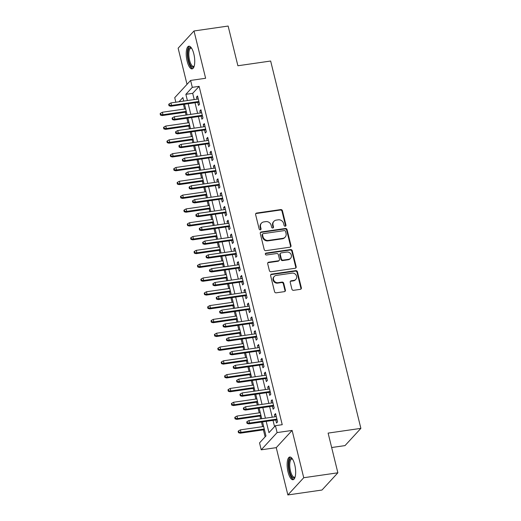 <?xml version="1.0" encoding="UTF-8"?>
<svg xmlns="http://www.w3.org/2000/svg" width="521" height="521" viewBox="0 0 521 521"><rect width="100%" height="100%" fill="white"/><g stroke="black" fill="none" stroke-linecap="round" stroke-linejoin="round"><path stroke-width="0.78" d="M285.261 226.225A1.009 0.912 42.7 0 0 285.964 225.137L282.428 210.738A1.446 1.302 42.7 0 0 280.754 209.572L256.632 213.05A1.446 1.302 42.7 0 0 255.622 214.6L259.165 229.006A1.009 0.912 42.7 0 0 260.845 229.553A1.009 0.912 42.7 0 0 261.041 228.732L260.578 226.869A4.617 4.168 42.7 0 1 261.47 223.118A4.617 4.168 42.7 0 1 263.802 221.913L265.814 221.62A4.617 4.168 42.7 0 1 271.167 225.339L271.623 227.208A1.009 0.912 42.7 0 0 273.304 227.755A1.009 0.912 42.7 0 0 273.499 226.935L273.043 225.072A4.617 4.168 42.7 0 1 273.935 221.321A4.617 4.168 42.7 0 1 276.267 220.116L278.273 219.823A4.617 4.168 42.7 0 1 283.626 223.548L284.088 225.411A1.009 0.912 42.7 0 0 285.261 226.225M285.508 226.147A1.009 0.912 42.7 0 0 285.534 225.606L281.998 211.2A1.446 1.302 42.7 0 0 280.324 210.041L256.202 213.519A1.446 1.302 42.7 0 0 255.72 213.688M260.585 229.741A1.009 0.912 42.7 0 0 260.611 229.194L260.155 227.332L260.578 226.869M273.043 227.944A1.009 0.912 42.7 0 0 273.069 227.403L272.613 225.534L273.043 225.072M294.736 464.752A11.469 3.979 -98.2 0 0 289.754 457.028A11.469 3.979 -98.2 0 0 288.048 472.013A11.469 3.979 -98.2 0 0 293.03 479.737A11.469 3.979 -98.2 0 0 294.736 464.752M193.825 53.904A11.469 3.979 -98.2 0 0 188.843 46.187A11.469 3.979 -98.2 0 0 187.13 61.172A11.469 3.979 -98.2 0 0 192.119 68.889A11.469 3.979 -98.2 0 0 193.825 53.904M291.903 289.162A1.446 1.302 42.7 0 0 293.577 290.321L300.343 289.344A1.446 1.302 42.7 0 0 301.353 287.8L297.426 271.806A1.446 1.302 42.7 0 0 295.752 270.64L271.63 274.118A1.446 1.302 42.7 0 0 270.627 275.668L274.554 291.662A1.446 1.302 42.7 0 0 276.228 292.822L284.401 291.643A1.446 1.302 42.7 0 0 285.41 290.099L283.724 283.255A1.446 1.302 42.7 0 0 282.05 282.089L277.999 282.675A3.862 3.484 42.7 0 1 273.981 280.669A3.862 3.484 42.7 0 1 274.267 276.43A3.862 3.484 42.7 0 1 276.221 275.42L292.099 273.134A3.862 3.484 42.7 0 1 296.117 275.14A3.862 3.484 42.7 0 1 295.83 279.373A3.862 3.484 42.7 0 1 293.877 280.383L291.232 280.767A1.446 1.302 42.7 0 0 290.223 282.317L291.903 289.162M337.868 472.801L321.998 490.027L287.866 494.95L303.736 477.724L337.868 472.801L328.113 433.101L360.877 428.373L270.653 61.029L237.889 65.757L228.133 26.05L194.007 30.973L205.626 78.267L190.608 80.436L192.301 87.339L199.126 86.356L282.232 424.7L275.407 425.683L277.107 432.586L261.229 449.818L259.536 442.909L265.97 435.927L262.525 421.899M303.736 477.724L292.118 430.424L277.107 432.586M289.989 247.188A1.446 1.302 42.7 0 0 290.998 245.638L287.071 229.644A1.446 1.302 42.7 0 0 285.397 228.485L261.275 231.962A1.446 1.302 42.7 0 0 260.272 233.512L264.199 249.507A1.446 1.302 42.7 0 0 265.873 250.666L289.989 247.188M292.248 250.725L296.175 266.719A1.446 1.302 42.7 0 1 295.166 268.269L271.05 271.747A1.446 1.302 42.7 0 1 269.377 270.581L267.696 263.737A1.446 1.302 42.7 0 1 268.699 262.187L278.481 260.78A1.446 1.302 42.7 0 0 279.49 259.23L278.377 254.691A1.446 1.302 42.7 0 0 276.703 253.525L266.518 254.997A1.009 0.912 42.7 0 1 265.541 253.362A1.009 0.912 42.7 0 1 266.055 253.095L290.575 249.559A1.446 1.302 42.7 0 1 292.248 250.725L291.819 251.187L295.746 267.188L296.175 266.719M194.007 30.973L178.136 48.199L187.013 84.337M197.765 102.357L198.508 105.398L199.582 104.233L197.544 95.949L196.476 97.108L196.977 99.172M201.152 116.17L201.901 119.205L202.975 118.039L200.937 109.755L199.862 110.921L200.37 112.979M204.545 129.976L205.294 133.018L206.362 131.852L204.33 123.568L203.255 124.727L203.763 126.792M207.938 143.789L208.687 146.824L209.755 145.659L207.723 137.375L206.648 138.54L207.156 140.598M211.331 157.596L212.073 160.637L213.148 159.472L211.116 151.188L210.041 152.347L210.549 154.411M214.724 171.409L215.466 174.444L216.541 173.285L214.502 164.994L213.434 166.16L213.942 168.224M218.117 185.222L218.859 188.257L219.934 187.091L217.895 178.807L216.827 179.966L217.329 182.031M221.503 199.029L222.252 202.063L223.327 200.904L221.288 192.614L220.22 193.779L220.722 195.844M224.896 212.842L225.645 215.876L226.72 214.711L224.681 206.427L223.607 207.592L224.115 209.65M228.289 226.648L229.038 229.683L230.106 228.524L228.074 220.233L227 221.399L227.508 223.463M231.682 240.461L232.431 243.496L233.499 242.33L231.467 234.046L230.393 235.212L230.901 237.27M235.075 254.268L235.818 257.302L236.892 256.143L234.86 247.853L233.786 249.018L234.294 251.083M238.468 268.081L239.211 271.115L240.285 269.95L238.247 261.666L237.179 262.831L237.687 264.889M241.861 281.887L242.604 284.922L243.678 283.763L241.64 275.472L240.572 276.638L241.073 278.702M245.248 295.7L245.997 298.735L247.071 297.569L245.033 289.285L243.958 290.451L244.466 292.509M248.641 309.507L249.39 312.548L250.464 311.382L248.426 303.092L247.351 304.257L247.859 306.322M252.034 323.32L252.783 326.354L253.851 325.189L251.819 316.905L250.744 318.07L251.252 320.128M255.427 337.126L256.176 340.167L257.244 339.002L255.212 330.718L254.137 331.877L254.645 333.941M258.82 350.939L259.562 353.974L260.637 352.808L258.605 344.524L257.53 345.69L258.038 347.748M262.213 364.746L262.955 367.787L264.03 366.621L261.991 358.337L260.923 359.497L261.425 361.561M265.606 378.559L266.348 381.593L267.423 380.428L265.384 372.144L264.316 373.31L264.818 375.367M268.992 392.365L269.741 395.406L270.816 394.241L268.777 385.957L267.703 387.116L268.211 389.18M272.385 406.178L273.134 409.213L274.202 408.047L272.17 399.763L271.096 400.929L271.604 402.987M199.126 86.356L192.692 93.337L194.222 99.57M195.004 102.754L197.615 113.376M198.397 116.567L201.008 127.189M201.79 130.374L204.401 140.996M205.183 144.187L207.794 154.809M208.576 157.993L211.187 168.622M211.969 171.806L214.574 182.428M215.362 185.619L217.967 196.241M218.748 199.426L221.36 210.048M222.141 213.239L224.753 223.861M225.534 227.045L228.146 237.667M228.927 240.858L231.539 251.48M232.32 254.665L234.925 265.287M235.713 268.478L238.318 279.1M239.106 282.284L241.711 292.906M242.493 296.097L245.104 306.719M245.886 309.904L248.497 320.526M249.279 323.717L251.89 334.339M252.672 337.523L255.283 348.145M256.065 351.336L258.67 361.958M259.458 365.143L262.063 375.765M262.851 378.956L265.456 389.578M266.238 392.762L268.849 403.384M269.631 406.575L272.242 417.197M273.024 420.382L274.554 426.614M275.778 419.985L276.527 423.026L277.595 421.86L275.563 413.576L274.489 414.736L274.997 416.8M183.464 104.421L184.597 109.032M185.378 112.223L186.069 115.043M186.857 118.228L187.99 122.845M188.771 126.03L189.462 128.856M190.243 132.041L191.376 136.652M192.164 139.843L192.855 142.663M193.636 145.854L194.769 150.465M195.551 153.649L196.248 156.476M197.029 159.66L198.162 164.271M198.944 167.462L199.641 170.282M200.422 173.473L201.555 178.084M202.337 181.269L203.034 184.095M203.815 187.28L204.948 191.891M205.73 195.082L206.42 197.902M207.208 201.093L208.341 205.704M209.123 208.888L209.813 211.715M210.601 214.899L211.734 219.51M212.516 222.701L213.206 225.521M213.988 228.712L215.121 233.323M215.909 236.508L216.599 239.334M217.381 242.519L218.514 247.13M219.295 250.321L219.992 253.141M220.774 256.332L221.907 260.943M222.688 264.127L223.385 266.954M224.167 270.139L225.3 274.749M226.081 277.94L226.778 280.76M227.56 283.952L228.693 288.562M229.474 291.747L230.165 294.573M230.953 297.758L232.086 302.369M232.867 305.56L233.558 308.38M234.346 311.571L235.472 316.182M236.26 319.366L236.951 322.193M237.732 325.378L238.865 329.988M239.653 333.18L240.344 335.999M241.125 339.191L242.258 343.801M243.04 346.986L243.737 349.812M244.518 352.997L245.651 357.614M246.433 360.799L247.13 363.619M247.911 366.81L249.045 371.421M249.826 374.612L250.523 377.432M251.304 380.617L252.438 385.234M253.219 388.419L253.909 391.245M254.697 394.43L255.831 399.04M256.612 402.232L257.302 405.051M258.084 408.243L259.217 412.853M260.005 416.038L260.695 418.864M261.477 422.049L262.61 426.66M263.398 429.851L265.117 436.852M331.662 447.526L345.006 445.605L360.877 428.373M292.118 430.424L276.247 447.65L287.866 494.95M276.247 447.65L261.229 449.818M175.851 102.22L174.737 97.661L190.608 80.436M266.198 421.372L268.973 432.664L275.407 425.683M192.301 87.339L185.867 94.327L187.397 100.553M188.179 103.738L190.79 114.366M191.572 117.551L194.183 128.173M194.965 131.364L197.576 141.986M198.358 145.17L200.969 155.792M201.751 158.983L204.356 169.605M205.144 172.79L207.749 183.412M208.537 186.603L211.142 197.225M211.923 200.409L214.535 211.031M215.316 214.222L217.928 224.844M218.709 228.029L221.321 238.651M222.102 241.842L224.714 252.464M225.495 255.648L228.1 266.27M228.888 269.461L231.493 280.083M232.275 283.268L234.886 293.89M235.668 297.081L238.279 307.703M239.061 310.887L241.672 321.509M242.454 324.7L245.065 335.322M245.847 338.507L248.458 349.129M249.24 352.32L251.845 362.942M252.633 366.126L255.238 376.755M256.019 379.939L258.631 390.561M259.412 393.752L262.024 404.374M262.805 407.559L265.417 418.181M183.724 101.081L182.864 97.583L179.016 101.764M261.744 418.708L259.132 408.086M258.351 404.902L255.739 394.28M254.958 391.089L252.346 380.467M251.565 377.282L248.96 366.66M248.172 363.469L245.567 352.847M244.779 349.663L242.174 339.041M241.392 335.85L238.781 325.228M237.999 322.043L235.388 311.421M234.606 308.23L231.995 297.608M231.213 294.424L228.602 283.802M227.82 280.611L225.215 269.989M224.427 266.804L221.822 256.182M221.034 252.991L218.429 242.369M217.648 239.185L215.036 228.563M214.255 225.372L211.643 214.75M210.862 211.565L208.25 200.937M207.469 197.752L204.857 187.13M204.076 183.939L201.471 173.317M200.683 170.133L198.078 159.511M197.296 156.32L194.685 145.698M193.903 142.513L191.292 131.891M190.51 128.7L187.899 118.078M187.117 114.894L184.506 104.272M192.692 93.337L185.867 94.327M196.476 97.108L197.785 96.919M199.862 110.921L201.178 110.732M203.255 124.727L204.571 124.539M206.648 138.54L207.964 138.352M210.041 152.347L211.35 152.158M213.434 166.16L214.743 165.971M216.827 179.966L218.136 179.778M220.22 193.779L221.529 193.591M223.607 207.592L224.922 207.397M227 221.399L228.315 221.21M230.393 235.212L231.708 235.023M233.786 249.018L235.095 248.83M237.179 262.831L238.488 262.643M240.572 276.638L241.881 276.449M243.958 290.451L245.274 290.262M247.351 304.257L248.667 304.069M250.744 318.07L252.06 317.882M254.137 331.877L255.446 331.688M257.53 345.69L258.839 345.501M260.923 359.497L262.232 359.308M264.316 373.31L265.625 373.121M267.703 387.116L269.018 386.927M271.096 400.929L272.411 400.74M274.489 414.736L275.804 414.547M273.935 221.321L273.505 221.79A4.617 4.168 42.7 0 0 272.613 225.534M261.47 223.118L261.041 223.587A4.617 4.168 42.7 0 0 260.155 227.332M290.471 247.013A1.446 1.302 42.7 0 0 290.568 246.107L286.641 230.113A1.446 1.302 42.7 0 0 284.967 228.947L260.845 232.425A1.446 1.302 42.7 0 0 260.363 232.6M285.56 231.409A1.009 0.912 42.7 0 0 284.388 230.595L263.216 233.649A1.009 0.912 42.7 0 0 262.512 234.73L262.994 236.697A4.617 4.168 42.7 0 0 268.348 240.415L282.818 238.331A4.617 4.168 42.7 0 0 285.15 237.12A4.617 4.168 42.7 0 0 286.042 233.375L285.56 231.409M262.708 233.909L262.278 234.378A1.009 0.912 42.7 0 0 262.083 235.199L262.512 234.73M285.15 237.12L284.72 237.589A4.617 4.168 42.7 0 1 282.389 238.794L267.918 240.878A4.617 4.168 42.7 0 1 262.564 237.159L262.083 235.199M295.648 268.094A1.446 1.302 42.7 0 0 295.746 267.188M279.21 260.402L278.781 260.865A1.446 1.302 42.7 0 1 278.058 261.242L268.276 262.656A1.446 1.302 42.7 0 0 267.787 262.831M291.819 251.187A1.446 1.302 42.7 0 0 290.145 250.028L265.625 253.564A1.009 0.912 42.7 0 0 265.371 253.636M288.634 259.315A3.862 3.484 42.7 0 0 290.581 258.305A3.862 3.484 42.7 0 0 290.874 254.066A3.862 3.484 42.7 0 0 286.85 252.066L281.255 252.867A1.446 1.302 42.7 0 0 280.252 254.417L281.366 258.957A1.446 1.302 42.7 0 0 283.04 260.122L288.634 259.315L288.204 259.784A3.862 3.484 42.7 0 0 290.151 258.774L290.581 258.305M280.532 253.245L280.103 253.714A1.446 1.302 42.7 0 0 279.823 254.886L280.252 254.417M288.204 259.784L282.61 260.585A1.446 1.302 42.7 0 1 280.936 259.425L279.823 254.886M295.83 279.373L295.4 279.842A3.862 3.484 42.7 0 1 293.447 280.852L290.803 281.229A1.446 1.302 42.7 0 0 290.321 281.405M274.267 276.43L273.838 276.898A3.862 3.484 42.7 0 0 273.551 281.132A3.862 3.484 42.7 0 0 277.569 283.137L277.999 282.675M284.883 291.473A1.446 1.302 42.7 0 0 284.98 290.562L283.294 283.717A1.446 1.302 42.7 0 0 281.627 282.558L277.569 283.137M300.825 289.175A1.446 1.302 42.7 0 0 300.923 288.263L296.996 272.268A1.446 1.302 42.7 0 0 295.322 271.109L271.2 274.587A1.446 1.302 42.7 0 0 270.718 274.756M160.553 113.233L160.123 113.695L160.461 115.082L160.891 114.613L160.553 113.233L162.363 112.236L162.969 114.724L162.2 115.564L186.427 112.067M160.891 114.613L162.969 114.724L186.251 111.37M162.363 112.236L185.639 108.882M162.2 115.564L160.461 115.082M169.468 105.301L169.13 103.92L168.7 104.389L169.038 105.77L169.468 105.301L171.552 105.411L170.94 102.924L198.293 98.983M198.905 101.471L171.552 105.411L170.777 106.251L199.074 102.168M169.038 105.77L170.777 106.251M170.94 102.924L169.13 103.92M194.131 66.356A9.925 3.445 81.8 0 1 188.674 60.521A9.925 3.445 81.8 0 1 188.231 50.439A9.925 3.445 81.8 0 1 191.487 48.049M191.65 48.297A9.189 3.191 -98.2 0 0 190.94 48.186A9.189 3.191 -98.2 0 0 189.572 60.195A9.189 3.191 -98.2 0 0 193.565 66.382A9.189 3.191 -98.2 0 0 194.216 66.069M189.501 46.239A11.397 3.953 -98.2 0 0 188.244 60.99A11.397 3.953 -98.2 0 0 192.731 68.648M295.042 477.203A9.925 3.445 81.8 0 1 290.425 474.064A9.925 3.445 81.8 0 1 289.057 461.723A9.925 3.445 81.8 0 1 292.405 458.89M292.561 459.144A9.189 3.191 -98.2 0 0 291.858 459.027A9.189 3.191 -98.2 0 0 289.989 462.107A9.189 3.191 -98.2 0 0 290.77 472.085A9.189 3.191 -98.2 0 0 294.482 477.223A9.189 3.191 -98.2 0 0 295.127 476.917M290.412 457.086A11.397 3.953 -98.2 0 0 288.543 460.759A11.397 3.953 -98.2 0 0 289.337 472.534A11.397 3.953 -98.2 0 0 293.642 479.496M163.946 127.039L163.516 127.508L163.855 128.889L164.284 128.427L163.946 127.039L165.756 126.049L166.362 128.531L165.593 129.371L189.813 125.88M164.284 128.427L166.362 128.531L189.644 125.177M165.756 126.049L189.032 122.689M165.593 129.371L163.855 128.889M167.332 140.852L166.909 141.321L167.248 142.702L167.677 142.233L167.332 140.852L169.143 139.856L169.755 142.344L168.986 143.184L193.206 139.687M167.677 142.233L169.755 142.344L193.037 138.99M169.143 139.856L192.425 136.502M168.986 143.184L167.248 142.702M170.725 154.665L170.295 155.128L170.634 156.508L171.064 156.046L170.725 154.665L172.536 153.669L173.148 156.157L172.373 156.99L196.599 153.5M171.064 156.046L173.148 156.157L196.43 152.796M172.536 153.669L195.818 150.309M172.373 156.99L170.634 156.508M174.118 168.472L173.688 168.941L174.027 170.321L174.457 169.853L174.118 168.472L175.929 167.475L176.541 169.963L175.766 170.803L199.992 167.306M174.457 169.853L176.541 169.963L199.817 166.609M175.929 167.475L199.211 164.122M175.766 170.803L174.027 170.321M172.861 119.114L172.523 117.733L172.093 118.195L172.431 119.576L172.861 119.114L174.945 119.224L174.333 116.737L201.686 112.79M202.291 115.278L174.945 119.224L174.17 120.058L202.467 115.981M172.431 119.576L174.17 120.058M174.333 116.737L172.523 117.733M176.254 132.92L175.916 131.539L175.486 132.008L175.824 133.389L176.254 132.92L178.338 133.031L177.726 130.543L205.072 126.603M205.684 129.091L178.338 133.031L177.563 133.871L205.86 129.788M175.824 133.389L177.563 133.871M177.726 130.543L175.916 131.539M179.647 146.733L179.309 145.352L178.879 145.815L179.217 147.196L179.647 146.733L181.725 146.844L181.119 144.356L208.465 140.41M209.077 142.897L181.725 146.844L180.956 147.677L209.253 143.601M179.217 147.196L180.956 147.677M181.119 144.356L179.309 145.352M183.04 160.54L182.702 159.159L182.272 159.628L182.61 161.009L183.04 160.54L185.118 160.65L184.512 158.163L211.858 154.223M212.47 156.71L185.118 160.65L184.349 161.49L212.64 157.407M182.61 161.009L184.349 161.49M184.512 158.163L182.702 159.159M177.511 182.285L177.081 182.747L177.42 184.128L177.85 183.666L177.511 182.285L179.322 181.288L179.934 183.776L179.159 184.61L203.385 181.119M177.85 183.666L179.934 183.776L203.21 180.416M179.322 181.288L202.604 177.935M179.159 184.61L177.42 184.128M186.427 174.353L186.088 172.972L185.665 173.434L186.004 174.815L186.427 174.353L188.511 174.463L187.899 171.976L215.251 168.029M215.863 170.517L188.511 174.463L187.742 175.297L216.033 171.22M186.004 174.815L187.742 175.297M187.899 171.976L186.088 172.972M180.904 196.091L180.474 196.56L180.813 197.941L181.243 197.472L180.904 196.091L182.715 195.095L183.327 197.583L182.552 198.423L206.778 194.932M181.243 197.472L183.327 197.583L206.603 194.229M182.715 195.095L205.99 191.741M182.552 198.423L180.813 197.941M189.82 188.159L189.481 186.779L189.051 187.247L189.39 188.628L189.82 188.159L191.904 188.27L191.292 185.782L218.644 181.842M219.256 184.33L191.904 188.27L191.129 189.11L219.426 185.027M189.39 188.628L191.129 189.11M191.292 185.782L189.481 186.779M184.297 209.904L183.867 210.367L184.206 211.747L184.636 211.285L184.297 209.904L186.108 208.908L186.713 211.396L185.945 212.229L210.165 208.739M184.636 211.285L186.713 211.396L209.996 208.035M186.108 208.908L209.383 205.554M185.945 212.229L184.206 211.747M193.213 201.972L192.874 200.592L192.444 201.054L192.783 202.435L193.213 201.972L195.297 202.083L194.685 199.595L222.037 195.655M222.643 198.136L195.297 202.083L194.522 202.916L222.819 198.84M192.783 202.435L194.522 202.916M194.685 199.595L192.874 200.592M187.69 223.711L187.26 224.18L187.599 225.56L188.029 225.092L187.69 223.711L189.501 222.714L190.106 225.202L189.338 226.042L213.558 222.552M188.029 225.092L190.106 225.202L213.389 221.848M189.501 222.714L212.776 219.361M189.338 226.042L187.599 225.56M196.606 215.779L196.267 214.398L195.837 214.867L196.176 216.248L196.606 215.779L198.69 215.889L198.078 213.408L225.43 209.462M226.036 211.949L198.69 215.889L197.915 216.729L226.212 212.653M196.176 216.248L197.915 216.729M198.078 213.408L196.267 214.398M191.077 237.524L190.653 237.986L190.992 239.367L191.415 238.905L191.077 237.524L192.887 236.527L193.499 239.015L192.731 239.849L216.951 236.358M191.415 238.905L193.499 239.015L216.782 235.655M192.887 236.527L216.169 233.174M192.731 239.849L190.992 239.367M199.999 229.592L199.66 228.211L199.23 228.673L199.569 230.054L199.999 229.592L202.083 229.702L201.471 227.215L228.817 223.275M229.429 225.756L202.083 229.702L201.308 230.536L229.605 226.459M199.569 230.054L201.308 230.536M201.471 227.215L199.66 228.211M194.47 251.33L194.04 251.799L194.379 253.18L194.808 252.711L194.47 251.33L196.28 250.34L196.892 252.822L196.117 253.662L220.344 250.171M194.808 252.711L196.892 252.822L220.175 249.468M196.28 250.34L219.562 246.98M196.117 253.662L194.379 253.18M203.392 243.398L203.053 242.018L202.623 242.486L202.962 243.867L203.392 243.398L205.469 243.509L204.864 241.028L232.21 237.081M232.822 239.569L205.469 243.509L204.701 244.349L232.998 240.272M202.962 243.867L204.701 244.349M204.864 241.028L203.053 242.018M197.863 265.143L197.433 265.606L197.772 266.986L198.201 266.524L197.863 265.143L199.673 264.147L200.285 266.635L199.51 267.468L223.737 263.978M198.201 266.524L200.285 266.635L223.561 263.274M199.673 264.147L222.955 260.793M199.51 267.468L197.772 266.986M206.785 257.211L206.446 255.831L206.016 256.293L206.355 257.674L206.785 257.211L208.862 257.322L208.257 254.834L235.603 250.894M236.215 253.375L208.862 257.322L208.094 258.162L236.384 254.079M206.355 257.674L208.094 258.162M208.257 254.834L206.446 255.831M201.256 278.95L200.826 279.419L201.165 280.799L201.594 280.331L201.256 278.95L203.066 277.96L203.678 280.441L202.903 281.281L227.13 277.791M201.594 280.331L203.678 280.441L226.954 277.087M203.066 277.96L226.348 274.6M202.903 281.281L201.165 280.799M210.171 271.018L209.833 269.637L209.403 270.106L209.748 271.487L210.171 271.018L212.255 271.128L211.643 268.647L238.996 264.701M239.608 267.188L212.255 271.128L211.487 271.969L239.777 267.892M209.748 271.487L211.487 271.969M211.643 268.647L209.833 269.637M204.649 292.763L204.219 293.225L204.558 294.606L204.987 294.144L204.649 292.763L206.459 291.767L207.071 294.254L206.296 295.094L230.523 291.597M204.987 294.144L207.071 294.254L230.347 290.894M206.459 291.767L229.735 288.413M206.296 295.094L204.558 294.606M213.564 284.831L213.226 283.45L212.796 283.912L213.135 285.293L213.564 284.831L215.648 284.941L215.036 282.454L242.389 278.514M243.001 280.995L215.648 284.941L214.873 285.782L243.17 281.698M213.135 285.293L214.873 285.782M215.036 282.454L213.226 283.45M208.042 306.569L207.612 307.038L207.951 308.419L208.38 307.95L208.042 306.569L209.852 305.58L210.458 308.061L209.689 308.901L233.909 305.41M208.38 307.95L210.458 308.061L233.74 304.707M209.852 305.58L233.128 302.219M209.689 308.901L207.951 308.419M216.957 298.637L216.619 297.257L216.189 297.725L216.528 299.106L216.957 298.637L219.041 298.748L218.429 296.267L245.782 292.32M246.387 294.808L219.041 298.748L218.266 299.588L246.563 295.511M216.528 299.106L218.266 299.588M218.429 296.267L216.619 297.257M211.428 320.382L211.005 320.845L211.344 322.225L211.773 321.763L211.428 320.382L213.245 319.386L213.851 321.874L213.082 322.714L237.302 319.217M211.773 321.763L213.851 321.874L237.133 318.513M213.245 319.386L236.521 316.032M213.082 322.714L211.344 322.225M220.35 312.45L220.012 311.07L219.582 311.532L219.921 312.919L220.35 312.45L222.434 312.561L221.822 310.073L249.175 306.133M249.78 308.614L222.434 312.561L221.659 313.401L249.956 309.318M219.921 312.919L221.659 313.401M221.822 310.073L220.012 311.07M214.821 334.189L214.391 334.658L214.737 336.038L215.16 335.57L214.821 334.189L216.632 333.199L217.244 335.68L216.475 336.52L240.695 333.03M215.16 335.57L217.244 335.68L240.526 332.326M216.632 333.199L239.914 329.839M216.475 336.52L214.737 336.038M223.743 326.263L223.405 324.876L222.975 325.345L223.314 326.726L223.743 326.263L225.827 326.367L225.215 323.886L252.561 319.94M253.173 322.427L225.827 326.367L225.052 327.208L253.349 323.131M223.314 326.726L225.052 327.208M225.215 323.886L223.405 324.876M218.214 348.002L217.785 348.464L218.123 349.845L218.553 349.383L218.214 348.002L220.025 347.006L220.637 349.493L219.862 350.333L244.089 346.836M218.553 349.383L220.637 349.493L243.919 346.139M220.025 347.006L243.307 343.652M219.862 350.333L218.123 349.845M227.136 340.07L226.798 338.689L226.368 339.158L226.707 340.539L227.136 340.07L229.214 340.18L228.608 337.693L255.954 333.753M256.566 336.234L229.214 340.18L228.445 341.021L256.736 336.937M226.707 340.539L228.445 341.021M228.608 337.693L226.798 338.689M221.607 361.808L221.178 362.277L221.516 363.658L221.946 363.196L221.607 361.808L223.418 360.819L224.03 363.3L223.255 364.14L247.482 360.649M221.946 363.196L224.03 363.3L247.306 359.946M223.418 360.819L246.7 357.458M223.255 364.14L221.516 363.658M230.529 353.883L230.184 352.502L229.761 352.964L230.1 354.345L230.529 353.883L232.607 353.993L231.995 351.506L259.347 347.559M259.959 350.047L232.607 353.993L231.838 354.827L260.129 350.75M230.1 354.345L231.838 354.827M231.995 351.506L230.184 352.502M225 375.621L224.571 376.084L224.909 377.471L225.339 377.002L225 375.621L226.811 374.625L227.423 377.113L226.648 377.953L250.875 374.456M225.339 377.002L227.423 377.113L250.699 373.759M226.811 374.625L250.087 371.271M226.648 377.953L224.909 377.471M233.916 367.689L233.577 366.309L233.148 366.777L233.493 368.158L233.916 367.689L236 367.8L235.388 365.312L262.74 361.372M263.352 363.86L236 367.8L235.231 368.64L263.522 364.557M233.493 368.158L235.231 368.64M235.388 365.312L233.577 366.309M228.393 389.434L227.964 389.897L228.302 391.278L228.732 390.815L228.393 389.434L230.204 388.438L230.816 390.926L230.041 391.759L254.268 388.269M228.732 390.815L230.816 390.926L254.092 387.565M230.204 388.438L253.48 385.078M230.041 391.759L228.302 391.278M237.309 381.502L236.97 380.122L236.541 380.584L236.879 381.965L237.309 381.502L239.393 381.613L238.781 379.125L266.133 375.179M266.745 377.666L239.393 381.613L238.618 382.447L266.915 378.37M236.879 381.965L238.618 382.447M238.781 379.125L236.97 380.122M231.786 403.241L231.357 403.71L231.695 405.091L232.125 404.622L231.786 403.241L233.597 402.245L234.203 404.732L233.434 405.572L257.654 402.075M232.125 404.622L234.203 404.732L257.485 401.378M233.597 402.245L256.873 398.891M233.434 405.572L231.695 405.091M240.702 395.309L240.363 393.928L239.934 394.397L240.272 395.778L240.702 395.309L242.786 395.419L242.174 392.932L269.526 388.992M270.132 391.479L242.786 395.419L242.011 396.26L270.308 392.176M240.272 395.778L242.011 396.26M242.174 392.932L240.363 393.928M235.173 417.054L234.75 417.516L235.088 418.897L235.518 418.435L235.173 417.054L236.983 416.058L237.596 418.545L236.827 419.379L261.047 415.888M235.518 418.435L237.596 418.545L260.878 415.185M236.983 416.058L260.266 412.697M236.827 419.379L235.088 418.897M244.095 409.122L243.756 407.741L243.327 408.203L243.665 409.584L244.095 409.122L246.179 409.232L245.567 406.745L272.913 402.798M273.525 405.286L246.179 409.232L245.404 410.066L273.701 405.989M243.665 409.584L245.404 410.066M245.567 406.745L243.756 407.741M238.566 430.86L238.136 431.329L238.481 432.71L238.905 432.241L238.566 430.86L240.376 429.864L240.989 432.352L240.22 433.192L264.44 429.695M238.905 432.241L240.989 432.352L264.271 428.998M240.376 429.864L263.659 426.51M240.22 433.192L238.481 432.71M247.488 422.928L247.149 421.548L246.72 422.017L247.058 423.397L247.488 422.928L249.566 423.039L248.96 420.551L276.306 416.611M276.918 419.099L249.566 423.039L248.797 423.879L277.094 419.796M247.058 423.397L248.797 423.879M248.96 420.551L247.149 421.548M285.534 225.606L285.964 225.137M260.611 229.194L261.041 228.732M273.069 227.403L273.499 226.935M256.202 213.519L256.632 213.05M280.324 210.041L280.754 209.572M281.998 211.2L282.428 210.738M260.845 232.425L261.275 231.962M284.967 228.947L285.397 228.485M286.641 230.113L287.071 229.644M290.568 246.107L290.998 245.638M262.564 237.159L262.994 236.697M267.918 240.878L268.348 240.415M282.389 238.794L282.818 238.331M268.276 262.656L268.699 262.187M278.058 261.242L278.481 260.78M265.625 253.564L266.055 253.095M290.145 250.028L290.575 249.559M280.936 259.425L281.366 258.957M282.61 260.585L283.04 260.122M290.803 281.229L291.232 280.767M293.447 280.852L293.877 280.383M281.627 282.558L282.05 282.089M283.294 283.717L283.724 283.255M284.98 290.562L285.41 290.099M271.2 274.587L271.63 274.118M295.322 271.109L295.752 270.64M296.996 272.268L297.426 271.806M300.923 288.263L301.353 287.8"/></g></svg>
